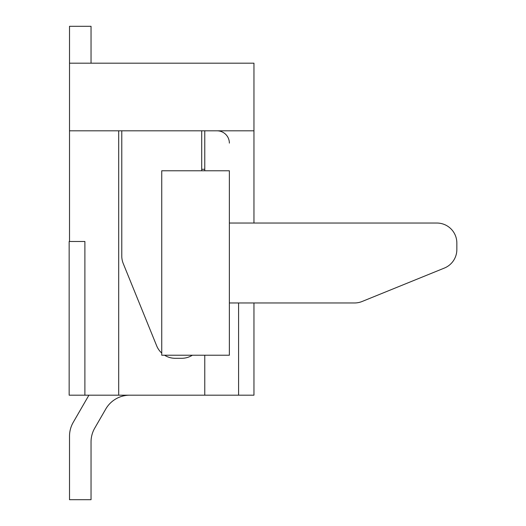 <?xml version="1.0" encoding="UTF-8"?>
<svg xmlns="http://www.w3.org/2000/svg" width="526" height="526" viewBox="0 0 526 526"><rect width="100%" height="100%" fill="white"/><g stroke="black" fill="none" stroke-linecap="round" stroke-linejoin="round"><path stroke-width="0.79" d="M69.517 241.48L69.517 63.186L253.959 63.186L253.959 223.037L253.959 130.816L69.517 130.816L69.517 241.48L84.89 241.48L84.89 395.184L238.587 395.184L238.587 302.963L238.587 395.184L253.959 395.184L253.959 302.963L253.959 395.184L204.772 395.184L204.772 355.221L204.772 395.184L118.698 395.184L118.698 130.816L118.698 395.184L69.156 395.184L69.156 241.48L84.89 241.48L84.89 395.184M204.772 130.816L204.772 170.779L204.772 130.816M121.776 130.816L121.776 256.024A19.981 19.981 0 0 0 123.242 263.546L156.676 345.832A19.981 19.981 0 0 0 161.738 353.091M164.539 355.221A19.981 19.981 0 0 0 175.184 358.298L181.72 358.298A19.981 19.981 0 0 0 192.365 355.221M201.701 170.779L201.701 130.816M73.226 422.358L88.914 395.184L73.226 422.358A27.668 27.668 0 0 0 69.517 436.192L69.517 499.7L91.037 499.7L91.037 441.958A27.668 27.668 0 0 1 94.739 428.125A27.668 27.668 0 0 0 91.037 441.958A27.668 27.668 0 0 1 94.739 428.125A27.668 27.668 0 0 0 91.037 441.958A27.668 27.668 0 0 1 94.739 428.125A27.668 27.668 0 0 0 91.037 441.958A27.668 27.668 0 0 1 94.739 428.125A27.668 27.668 0 0 0 91.037 441.958A27.668 27.668 0 0 1 94.739 428.125A27.668 27.668 0 0 0 91.037 441.958A27.668 27.668 0 0 1 94.739 428.125A27.668 27.668 0 0 0 91.037 441.958A27.668 27.668 0 0 1 94.739 428.125A27.668 27.668 0 0 0 91.037 441.958A27.668 27.668 0 0 1 94.739 428.125A27.668 27.668 0 0 0 91.037 441.958A27.668 27.668 0 0 1 94.739 428.125A27.668 27.668 0 0 0 91.037 441.958A27.668 27.668 0 0 1 94.739 428.125L105.772 409.018A27.668 27.668 0 0 1 129.731 395.184A27.668 27.668 0 0 0 105.772 409.018M229.369 143.111A12.295 12.295 0 0 0 217.067 130.816M94.739 428.125A27.668 27.668 0 0 0 91.037 441.958M229.369 302.963L354.57 302.963A19.981 19.981 0 0 0 362.092 301.49L444.385 268.063A19.981 19.981 0 0 0 456.844 249.548L456.844 243.019A19.981 19.981 0 0 0 436.863 223.037L229.369 223.037M456.844 243.019L456.844 249.548M444.385 268.063L362.092 301.49M401.509 223.037L436.863 223.037M229.369 355.221L229.369 170.779L161.738 170.779L161.738 355.221L229.369 355.221M69.517 63.186L69.517 26.3L91.037 26.3L91.037 63.186M201.701 169.287L204.772 169.287L201.701 169.287"/></g></svg>
